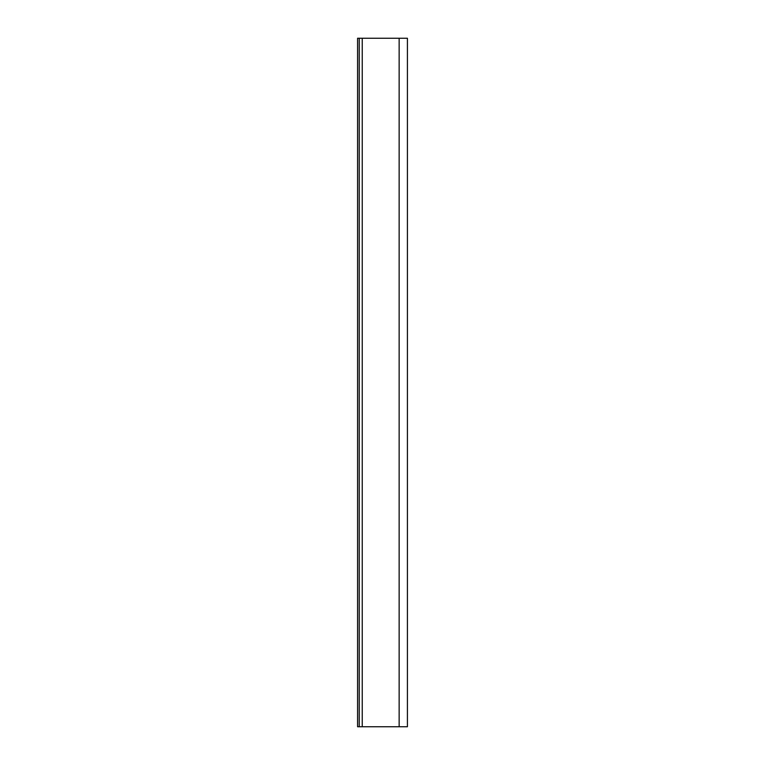 <?xml version="1.0" encoding="UTF-8"?>
<svg xmlns="http://www.w3.org/2000/svg" width="765" height="765" viewBox="0 0 765 765"><rect width="100%" height="100%" fill="white"/><g stroke="black" fill="none" stroke-linecap="round" stroke-linejoin="round"><path stroke-width="1.15" d="M359.225 726.75L357.58 726.75L357.58 38.25L359.225 38.25L359.225 726.75L407.42 726.75L407.42 38.25L359.225 38.25M399.148 38.25L399.148 726.75M362.237 38.25L362.237 726.75"/></g></svg>
